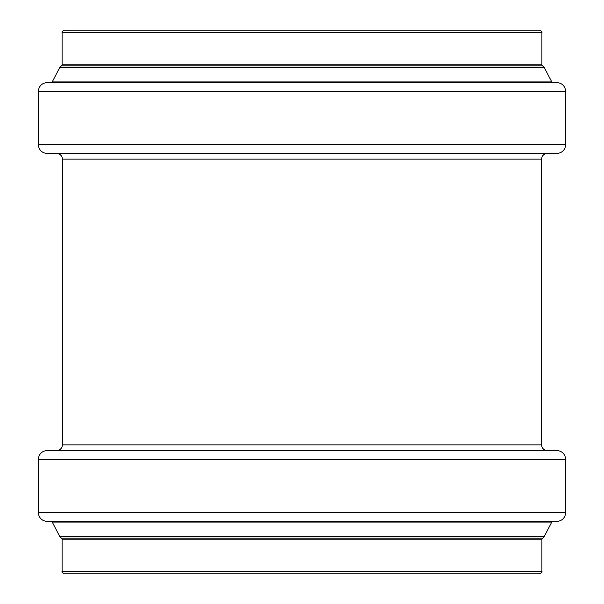 <?xml version="1.0" encoding="UTF-8"?>
<svg xmlns="http://www.w3.org/2000/svg" width="604" height="604" viewBox="0 0 604 604"><rect width="100%" height="100%" fill="white"/><g stroke="black" fill="none" stroke-linecap="round" stroke-linejoin="round"><path stroke-width="0.91" d="M565.714 144.537L38.286 144.537C38.822 149.996 41.812 152.986 47.271 153.522L556.729 153.522C562.188 152.986 565.178 149.996 565.714 144.537L565.714 91.521C565.178 86.07 562.188 83.073 556.729 82.537L47.271 82.537C41.812 83.073 38.822 86.07 38.286 91.521L565.714 91.521M52.231 81.933L551.769 81.933L544.136 67.301L59.864 67.301L52.231 81.933L51.234 82.537L302 82.537M302 30.2L539.659 30.2C541.728 31.151 542.475 31.899 541.901 32.45L62.099 32.45C61.525 31.899 62.272 31.151 64.341 30.2L302 30.2M302 573.8L539.659 573.8C541.803 572.728 542.551 571.98 541.901 571.55L62.099 571.55C61.449 571.98 62.197 572.728 64.341 573.8L530.893 573.8M565.714 512.479L38.286 512.479C38.822 517.93 41.812 520.927 47.271 521.463L556.729 521.463C562.188 520.927 565.178 517.93 565.714 512.479L565.714 459.463C565.178 454.004 562.188 451.014 556.729 450.478L47.271 450.478C41.812 451.014 38.822 454.004 38.286 459.463L565.714 459.463M547.179 450.478C543.774 450.146 541.901 448.274 541.569 444.861L62.431 444.861L62.431 159.139L541.569 159.139C541.901 155.726 543.774 153.854 547.179 153.522M59.864 67.301L61.442 65.798L542.558 65.798L541.901 64.779L541.901 32.45M61.442 65.798L62.099 64.779L541.901 64.779M62.099 571.55L62.099 539.221L541.901 539.221L544.136 536.699L551.769 522.067L552.766 521.463M62.099 539.221L61.442 538.202L542.558 538.202M61.442 538.202L59.864 536.699L544.136 536.699M59.864 536.699L52.231 522.067L551.769 522.067M62.431 159.139C62.099 155.726 60.226 153.854 56.821 153.522M38.286 144.537L38.286 91.521M551.769 81.933L552.766 82.537M544.136 67.301L542.558 65.798M62.099 64.779L62.099 32.45M541.901 571.55L541.901 539.221M52.231 522.067L51.234 521.463M38.286 512.479L38.286 459.463M62.431 444.861C62.099 448.274 60.226 450.146 56.821 450.478M541.569 444.861L541.569 159.139"/></g></svg>
